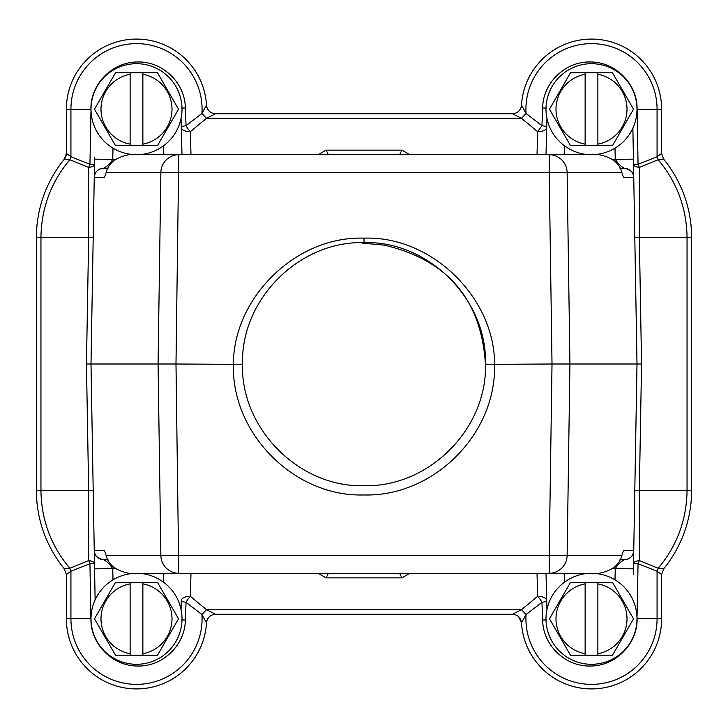 <?xml version="1.0" encoding="UTF-8"?>
<svg xmlns="http://www.w3.org/2000/svg" width="728" height="728" viewBox="0 0 728 728"><rect width="100%" height="100%" fill="white"/><g stroke="black" fill="none" stroke-linecap="round" stroke-linejoin="round"><path stroke-width="1.09" d="M112.986 579.843L112.776 568.668L94.576 568.832L94.258 550.705L104.577 550.705L106.097 555.418C108.372 564.755 115.98 570.716 128.92 573.3L178.788 573.3L175.985 364L91 364L94.258 177.295L104.577 177.295L106.097 172.582L160.87 172.582A18.2 17.927 -90 0 1 178.788 154.7L549.212 154.7L549.212 172.582L160.87 172.582L158.067 364L160.87 555.418L549.212 555.418L552.015 364L569.933 364L567.13 172.582L549.212 172.582L552.015 364L494.585 364.319C496.441 434.052 433.642 496.951 363.8 494.958C293.957 496.987 231.34 433.115 233.415 364.319L242.515 364.155C240.795 299.335 299.108 240.859 364.018 242.615C429.056 240.631 487.423 300.091 485.485 364.155C487.205 429.038 428.792 487.551 363.809 485.703C298.835 487.587 240.586 428.164 242.515 364.155L242.515 364.628M494.585 364.319L485.485 364.155L485.485 364.946C481.499 299.763 447.702 259.823 384.084 245.118L362.116 243.134M233.415 364.319L175.985 364L178.788 154.7L128.92 154.7C115.98 157.284 108.372 163.245 106.097 172.582M494.585 364C494.567 298.243 432.468 235.808 364.027 238.147C295.404 235.872 233.442 298.243 233.415 364M95.113 599.89L94.258 550.696C94.868 556.146 97.898 559.122 103.358 559.65C97.088 558.003 94.049 555.018 94.258 550.696L91 364L93.202 237.665L40.95 237.51C41.35 208.144 50.978 182.218 69.824 159.732L88.625 167.431L88.652 237.519L86.45 364L91 364L93.202 490.326L88.652 490.481L88.643 560.578L69.824 568.268L64.328 568.805A123.76 123.76 0 0 1 36.4 490.49L36.4 237.51L40.95 237.51L40.95 490.49L36.4 490.49L36.4 237.51A123.76 123.76 0 0 1 64.328 159.195L69.824 159.732L70.925 156.757L66.385 153.435L66.385 109.2A70.115 70.115 0 0 1 134.489 39.112A70.115 70.115 0 0 1 206.497 105.169L201.938 113.45L186.059 125.689L185.322 107.962C185.203 83.01 162.681 61.288 137.82 61.989C112.958 61.625 90.809 83.547 90.918 108.381L90.9 109.2L66.385 109.2L66.385 153.435L64.328 159.195A9.1 9.1 0 0 0 66.385 153.435A9.1 9.1 0 0 1 64.328 159.195M103.358 559.65L107.935 559.65L103.358 559.65C106.388 560.906 109.528 563.918 112.776 568.668L115.916 568.668M181.054 609.554L181.281 600.636A9.1 4.55 -178.5 0 1 190.381 596.323L206.479 609.7L201.938 614.55L206.497 622.831A70.115 70.115 0 0 1 134.489 688.888A70.115 70.115 0 0 1 66.385 618.8L66.385 574.565L64.328 568.805L66.385 574.565L70.925 571.234L70.925 618.8L91 618.8A45.5 45.5 0 0 1 136.5 573.3A45.5 45.5 0 0 1 182 618.8A45.5 45.5 0 0 1 136.5 664.3A45.5 45.5 0 0 1 91 618.8M318.172 573.3L326.053 577.85L328.437 573.3M562.134 573.3L178.788 573.3A18.2 17.927 -90 0 1 160.87 555.418L106.097 555.418M633.324 574.501L633.742 550.705A9.1 9.1 0 0 1 624.642 559.65L620.065 559.65L624.642 559.65A9.1 9.1 0 0 0 633.742 550.705L623.423 550.705L621.903 555.418L567.13 555.418A18.2 17.927 90 0 1 549.212 573.3L549.212 555.418L567.13 555.418L569.933 364L637 364L633.742 550.705C633.133 556.146 630.102 559.122 624.642 559.65C620.884 561.525 617.744 564.528 615.224 568.668L612.084 568.668M615.014 148.157L615.224 159.332L633.424 159.168L633.742 177.295L623.423 177.295L621.903 172.582C619.628 163.245 612.02 157.284 599.08 154.7L549.212 154.7A18.2 17.927 90 0 1 567.13 172.582L621.903 172.582M612.084 159.332L615.224 159.332C618.472 164.082 621.612 167.094 624.642 168.35C630.102 168.878 633.133 171.853 633.742 177.295L637 364L634.798 490.335L687.05 490.49L687.05 237.51L691.6 237.51L691.6 490.49L687.05 490.49C686.64 519.865 677.022 545.791 658.176 568.268L639.375 560.569L639.348 490.481L641.55 364L637 364L634.798 237.674L639.348 237.519L639.357 167.422L658.176 159.732L657.075 156.766L661.615 153.435L663.472 158.941M94.604 157.676L94.258 177.295A9.1 9.1 0 0 1 103.358 168.35A9.1 9.1 0 0 0 94.258 177.295C94.868 171.853 97.898 168.878 103.358 168.35L107.935 168.35L103.358 168.35C107.116 166.475 110.256 163.472 112.776 159.332L115.916 159.332M95.059 173.719L94.258 177.295L94.576 159.168L112.776 159.332L112.995 148.157M94.504 163.472L94.485 164.401A9.1 3.367 1 0 1 88.625 167.431L89.944 164.237L94.485 164.592M94.185 181.481L93.202 237.665M94.504 163.263L94.531 161.862M94.558 160.333L94.567 159.623M94.267 550.95L94.485 563.599L89.944 563.754L70.925 571.234L69.824 568.268C50.96 545.754 41.341 519.828 40.95 490.49L88.652 490.481L86.45 364M94.449 561.716L94.485 563.599A9.1 3.349 179 0 0 88.643 560.578L88.643 560.578A9.1 4.295 -112.4 0 1 89.944 563.754L90.918 619.619C90.809 644.453 112.958 666.375 137.82 666.011C162.681 666.702 185.203 644.999 185.322 620.038L186.059 602.311L201.938 614.55A65.575 65.575 0 0 1 138.566 684.338A65.575 65.575 0 0 1 70.925 618.8L66.385 618.8A70.115 70.115 0 0 0 134.489 688.888A70.115 70.115 0 0 0 206.497 622.831C207.271 617.581 210.301 614.714 215.588 614.25L512.412 614.25C517.699 614.723 520.729 617.581 521.503 622.831L526.062 614.55L541.941 602.311L542.678 620.038C542.797 644.99 565.319 666.712 590.18 666.011C615.042 666.375 637.191 644.453 637.082 619.619L637.1 618.8L657.075 618.8L657.075 571.243L661.615 574.565L663.672 568.805A123.76 123.76 0 0 0 691.6 490.49L691.6 237.51A123.76 123.76 0 0 0 663.672 159.195L661.615 153.435L661.615 109.2L637 109.2A45.5 45.5 0 0 1 591.5 154.7A45.5 45.5 0 0 1 546 109.2A45.5 45.5 0 0 1 591.5 63.7A45.5 45.5 0 0 1 637 109.2M181.281 600.636L181.281 600.636A9.1 1.756 -178.5 0 0 186.059 602.311A9.1 2.912 125.8 0 1 190.381 596.323L190.982 573.3M537.018 573.3L537.619 596.323L521.521 609.7L512.412 614.25C517.699 614.723 520.729 617.581 521.503 622.831L518.609 616.689M409.828 573.3L401.947 577.85L399.563 573.3M549.212 573.3L599.08 573.3C612.02 570.716 619.628 564.755 621.903 555.418M632.941 554.281L633.742 550.705L633.424 568.832L615.224 568.668L615.005 579.843M633.824 546.2L634.061 532.214M634.179 525.607L634.798 490.335M633.742 177.523L633.66 172.673M633.642 171.844L633.515 164.401A9.1 3.349 179 0 0 639.357 167.422L638.056 164.246L657.075 156.766L657.075 109.2A65.575 65.575 0 0 0 593.074 43.644A65.575 65.575 0 0 0 526.062 113.45L521.521 118.3L206.479 118.3L190.381 131.677A9.1 4.55 -1.5 0 1 181.281 127.364L181.054 118.446L181.281 127.364A9.1 1.756 -1.5 0 1 186.059 125.689L186.059 125.689A9.1 2.912 54.2 0 0 190.381 131.677L190.982 154.7M624.642 168.35L620.065 168.35L624.642 168.35C630.912 169.997 633.952 172.982 633.742 177.304L632.887 128.11M546 154.7L546.946 118.446L546 154.7M409.828 154.7L401.947 150.15L399.563 154.7M327.982 154.7L166.339 154.7M318.172 154.7L326.053 150.15L328.437 154.7M182 154.7L181.054 118.446M91 109.2A45.5 45.5 0 0 1 136.5 63.7A45.5 45.5 0 0 1 182 109.2A45.5 45.5 0 0 1 136.5 154.7A45.5 45.5 0 0 1 91 109.2L89.944 164.237L70.925 156.757L70.925 109.2A65.575 65.575 0 0 1 135.144 43.635A65.575 65.575 0 0 1 201.938 113.45L206.479 118.3L215.588 113.75L512.412 113.75L521.521 118.3L537.619 131.677L541.941 125.689L526.062 113.45L521.503 105.169C520.72 110.428 517.69 113.286 512.412 113.75C516.853 113.486 519.783 111.229 521.212 106.98M206.788 106.98C208.217 111.229 211.147 113.486 215.588 113.75C210.301 113.277 207.271 110.419 206.497 105.169M641.55 364L639.348 237.519L687.05 237.51C686.659 208.172 677.04 182.246 658.176 159.732L663.672 159.195A123.76 123.76 0 0 1 691.6 237.51M637 618.8A45.5 45.5 0 0 1 591.5 664.3A45.5 45.5 0 0 1 546 618.8A45.5 45.5 0 0 1 591.5 573.3A45.5 45.5 0 0 1 637 618.8L638.056 563.763L633.515 563.599A9.1 3.367 -179 0 1 639.375 560.569L638.056 563.763L657.075 571.243L658.176 568.268L663.672 568.805L661.615 574.565L661.615 618.8A70.115 70.115 0 0 1 593.511 688.888A70.115 70.115 0 0 1 521.503 622.831A70.115 70.115 0 0 0 593.511 688.888A70.115 70.115 0 0 0 661.615 618.8L657.075 618.8A65.575 65.575 0 0 1 592.856 684.365A65.575 65.575 0 0 1 526.062 614.55L521.521 609.7L206.479 609.7L215.588 614.25C210.301 614.714 207.271 617.581 206.497 622.831M537.619 596.323A9.1 2.912 -125.8 0 1 541.941 602.311A9.1 1.756 178.5 0 0 546.719 600.636L546.946 609.554L546.719 600.636A9.1 4.55 178.5 0 0 537.619 596.323M546 573.3L546.946 609.554M621.375 639.857L624.67 634.143M624.679 603.457L621.375 597.743M561.625 597.743L558.331 603.457M558.321 634.143L561.625 639.857M585.13 655.2L570.488 655.2L549.467 618.8L570.488 582.4L597.87 582.4L597.87 655.2L585.13 655.2L585.13 582.4L585.13 655.2M597.87 583.883A35.49 35.49 0 0 1 597.87 653.717L597.87 655.2L612.512 655.2L633.533 618.8L612.512 582.4L597.87 582.4M546.018 108.053L542.678 107.962C542.797 83.001 565.319 61.298 590.18 61.989C615.042 61.625 637.191 83.547 637.082 108.381L638.056 164.246L633.515 164.401L633.551 166.23M542.678 107.962L541.941 125.689A9.1 1.756 1.5 0 1 546.719 127.364A9.1 4.55 1.5 0 1 537.619 131.677L537.018 154.7M621.375 130.257L624.67 124.543M624.679 93.857L621.375 88.143M561.625 88.143L558.331 93.857M558.321 124.543L561.625 130.257M585.13 145.6L570.488 145.6L549.467 109.2L570.488 72.8L597.87 72.8L597.87 145.6L585.13 145.6L585.13 72.8L585.13 145.6M597.87 74.283A35.49 35.49 0 0 1 597.87 144.117L597.87 145.6L612.512 145.6L633.533 109.2L612.512 72.8L597.87 72.8M521.503 105.169A70.115 70.115 0 0 1 593.511 39.112A70.115 70.115 0 0 1 661.615 109.2A70.115 70.115 0 0 0 593.511 39.112A70.115 70.115 0 0 0 521.503 105.169M166.375 130.257L169.669 124.543M169.679 93.857L166.375 88.143M106.625 88.143L103.331 93.857M103.321 124.543L106.625 130.257M130.13 145.6L115.488 145.6L94.467 109.2L115.488 72.8L142.87 72.8L142.87 145.6L130.13 145.6L130.13 72.8L130.13 145.6M142.87 74.283A35.49 35.49 0 0 1 142.87 144.117L142.87 145.6L157.512 145.6L178.533 109.2L157.512 72.8L142.87 72.8M166.375 639.857L169.669 634.143M169.679 603.457L166.375 597.743M106.625 597.743L103.331 603.457M103.321 634.143L106.625 639.857M130.13 655.2L115.488 655.2L94.467 618.8L115.488 582.4L142.87 582.4L142.87 655.2L130.13 655.2L130.13 582.4L130.13 655.2M142.87 583.883A35.49 35.49 0 0 1 142.87 653.717L142.87 655.2L157.512 655.2L178.533 618.8L157.512 582.4L142.87 582.4M364.027 238.147L364.018 242.615M163.8 573.3L163.563 582.227M181.982 619.947L185.322 620.038M401.947 577.85L326.053 577.85M163.563 145.773L163.8 154.7M181.982 108.053L185.322 107.962M326.053 150.15L401.947 150.15M663.599 568.896L661.615 574.565L661.615 618.8M546.018 619.947L542.678 620.038M564.437 582.227L564.2 573.3M585.13 653.717A35.49 35.49 0 0 1 585.13 583.883M564.2 154.7L564.437 145.773M585.13 144.117A35.49 35.49 0 0 1 585.13 74.283M130.13 144.117A35.49 35.49 0 0 1 130.13 74.283M130.13 653.717A35.49 35.49 0 0 1 130.13 583.883M633.952 538.675L634.161 526.672M94.03 190.372L93.848 200.691M93.812 203.112L93.794 204.204M93.912 531.04L94.003 535.817M634.043 194.558L633.97 190.263M633.515 164.401L633.742 177.277M634.033 194.039L634.152 200.764M546.719 127.364L546.946 118.446"/></g></svg>
